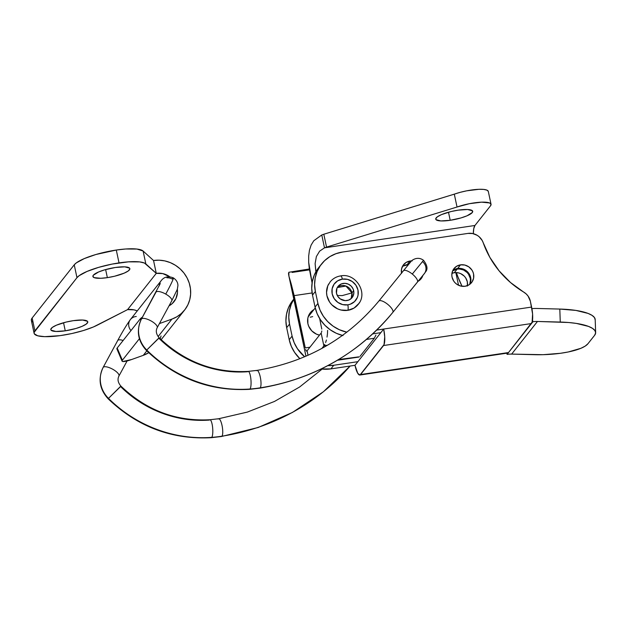 <?xml version="1.0" encoding="UTF-8"?>
<svg xmlns="http://www.w3.org/2000/svg" width="627" height="627" viewBox="0 0 627 627"><rect width="100%" height="100%" fill="white"/><g stroke="black" fill="none" stroke-linecap="round" stroke-linejoin="round"><path stroke-width="0.94" d="M117.657 340.594A8.997 3.041 28.4 0 1 117.766 340.422A8.997 3.041 -151.6 0 0 117.672 340.579L103.102 367.485A8.997 3.041 28.4 0 1 103.204 367.336L117.766 340.422A8.997 3.041 28.4 0 1 123.143 340.485A8.997 3.041 -151.6 0 0 117.766 340.422L103.204 367.336A8.997 3.041 28.4 0 1 112.695 369.225A8.997 3.041 28.4 0 1 118.926 376.051A8.997 3.041 -151.6 0 0 112.68 369.217A8.997 3.041 -151.6 0 0 103.204 367.336A26.992 25.354 38.4 0 0 108.487 398.372L120.588 386.553A110.477 103.792 38.4 0 0 209.379 420.074A8.997 2.155 85.8 0 1 209.927 419.745A8.997 2.155 85.8 0 1 212.616 427.473A8.997 2.155 85.8 0 1 211.738 437.364A128.472 120.697 38.4 0 0 221.958 436.188A8.997 2.328 -98.9 0 0 222.193 426.274A8.997 2.328 -98.9 0 0 218.69 418.734A8.997 2.328 81.1 0 1 222.193 426.274A8.997 2.328 81.1 0 1 221.958 436.188A233.91 219.748 38.4 0 0 349.85 366.325M166.9 277.808A8.997 8.449 -141.6 0 1 172.111 279.007A26.992 1.505 119.6 0 1 173.358 277.886A26.992 1.505 119.6 0 1 165.755 294.094A8.997 3.041 28.4 0 1 171.767 300.772A8.997 3.041 28.4 0 1 171.657 300.944A8.997 3.041 -151.6 0 0 171.759 300.795A8.997 3.041 -151.6 0 0 165.755 294.094A8.997 3.041 -151.6 0 0 156.029 292.08L141.467 318.986A26.992 25.354 38.4 0 0 146.749 350.023L158.85 338.204A110.477 103.792 38.4 0 0 247.641 371.733A8.997 2.155 85.8 0 1 248.19 371.396A8.997 2.155 85.8 0 1 250.878 379.123A8.997 2.155 85.8 0 1 250.001 389.014A128.472 120.697 38.4 0 0 260.221 387.839A8.997 2.328 -98.9 0 0 260.456 377.924A8.997 2.328 -98.9 0 0 256.952 370.385A8.997 2.328 81.1 0 1 260.456 377.924A8.997 2.328 81.1 0 1 260.221 387.839A8.997 2.328 81.1 0 1 259.696 388.168A8.997 2.328 -98.9 0 0 260.221 387.839A233.91 219.748 38.4 0 0 392.792 312.418A233.91 219.748 -141.6 0 1 260.221 387.839A128.472 120.697 -141.6 0 1 250.001 389.014A8.997 2.155 -94.2 0 0 250.878 379.123A8.997 2.155 -94.2 0 0 248.19 371.396L256.929 370.392C306.815 361.983 347.444 338.878 378.818 301.093A8.997 3.08 39.1 0 1 387.729 304.354A8.997 3.08 39.1 0 1 392.792 312.418L417.378 282.126A8.997 3.08 -140.9 0 0 412.292 274.054A8.997 3.08 39.1 0 1 417.378 282.126L392.792 312.418A8.997 3.08 39.1 0 1 392.784 312.426C358.425 353.777 314.072 379.022 259.719 388.168L249.483 389.343A8.997 2.155 -94.2 0 0 250.001 389.014A128.472 120.697 -141.6 0 1 146.749 350.023A128.472 120.697 38.4 0 0 250.001 389.014A8.997 2.155 85.8 0 1 249.46 389.343C210.045 391.397 175.709 378.442 146.459 350.493L146.922 350.203M161.115 280.763A8.997 8.449 38.4 0 0 159.289 285.74A8.997 8.449 -141.6 0 1 161.021 280.872C164.023 276.828 168.13 275.825 173.342 277.871C176.359 279.885 177.888 282.448 177.935 285.551L177.316 289.321L171.759 300.795L157.189 327.702A8.997 3.041 -151.6 0 0 150.942 320.867A8.997 3.041 -151.6 0 0 141.467 318.986A8.997 3.041 28.4 0 1 150.958 320.875A8.997 3.041 28.4 0 1 157.189 327.702A8.997 3.041 28.4 0 1 157.087 327.858M422.535 261.616A8.997 8.449 -141.6 0 1 424.26 273.764A8.997 8.449 -141.6 0 1 423.57 274.532A8.997 8.449 38.4 0 0 424.299 273.717M422.794 275.614L425.757 271.656C427.943 268.912 427.206 265.135 423.531 260.323L412.292 274.054A8.997 3.08 -140.9 0 0 403.396 270.801A8.997 3.08 -140.9 0 0 403.388 270.809L378.826 301.078L403.396 270.801A8.997 3.08 39.1 0 1 412.292 274.054L423.531 260.323C416.555 255.032 409.94 262.086 410.873 261.655L403.396 270.801M218.165 419.063A8.997 2.328 81.1 0 1 218.69 418.734M157.189 327.702C155.559 330.931 156.209 334.269 159.14 337.734L146.749 350.023A26.992 25.354 -141.6 0 1 141.467 318.986L156.029 292.08A8.997 3.041 28.4 0 1 165.755 294.094A26.992 1.505 -60.4 0 0 173.358 277.886M120.87 386.075L108.487 398.372A128.472 120.697 38.4 0 0 211.738 437.364A8.997 2.155 -94.2 0 0 212.616 427.473A8.997 2.155 -94.2 0 0 209.927 419.745M108.659 398.553L108.197 398.843C137.438 426.791 171.782 439.739 211.221 437.693L221.456 436.517A8.997 2.328 -98.9 0 0 221.958 436.188A8.997 2.328 81.1 0 1 221.433 436.517L258.167 427.489L292.48 412.425L323.422 391.75L350.109 366.035A233.91 219.748 -141.6 0 1 221.958 436.188A128.472 120.697 -141.6 0 1 211.738 437.364A8.997 2.155 85.8 0 1 211.197 437.693A8.997 2.155 -94.2 0 0 211.738 437.364A128.472 120.697 -141.6 0 1 108.487 398.372L108.197 398.843L108.487 398.372A26.992 25.354 -141.6 0 1 103.204 367.336M127.109 360.933L118.926 376.051A8.997 3.041 28.4 0 1 118.824 376.208M378.81 301.101A8.997 3.08 39.1 0 1 378.818 301.093A8.997 3.08 -140.9 0 1 387.729 304.354A8.997 3.08 -140.9 0 1 392.792 312.418M256.427 370.722A8.997 2.328 81.1 0 1 256.952 370.385M161.021 280.872A8.997 8.449 -141.6 0 1 161.037 280.857L130.416 319.551C126.717 324.684 122.469 331.699 117.672 340.579A8.997 3.041 -151.6 0 0 117.602 340.743M130.416 319.551A8.997 8.449 38.4 0 0 130.98 330.578A8.997 8.449 -141.6 0 1 130.502 319.441A8.997 8.449 -141.6 0 1 136.286 316.494M146.459 350.493C137.815 340.978 136.122 330.523 141.365 319.143A8.997 3.041 28.4 0 1 141.467 318.986M450.21 220.296A18.896 4.279 -12 0 1 435.741 219.152A18.896 4.279 -12 0 1 458.243 210.147L451.025 211.558L441.439 214.63L437.293 216.864L435.726 218.847L436 219.646L440.852 220.931L450.21 220.296L460.916 217.953L467.005 215.813L472.288 212.537L472.444 210.797L467.601 209.512L458.243 210.147A18.896 4.279 -12 0 1 472.703 211.291A18.896 4.279 -12 0 1 450.21 220.296L448.485 212.216L450.21 220.296M310.82 313.335L311.117 313.155A14.397 13.52 38.4 0 0 309.087 314.605M319.488 335.139A14.397 13.52 -141.6 0 1 310.357 312.661A14.397 13.52 -141.6 0 1 313.986 309.534L311.58 311.329L308.586 315.679L307.818 318.234L307.888 323.642L308.719 326.275L311.823 330.915L316.423 334.136L319.488 335.139M467.46 285.63A11.247 10.565 38.4 0 0 454.309 272.698A11.247 10.565 38.4 0 0 451.934 273.341L454.309 272.698L457.185 269.069L454.309 272.698L458.596 272.902L460.665 273.615L464.262 276.131L465.649 277.839L467.342 281.813L467.389 286.037M470.14 283.804L470.924 279.705L470.689 277.589L470.038 275.527L467.609 271.899L464.019 269.383L461.95 268.669L457.663 268.466L460.531 264.845A11.247 10.565 -141.6 0 1 472.06 270.276A11.247 10.565 -141.6 0 1 471.622 282.534A11.247 10.565 -141.6 0 1 465.085 286.273A11.247 10.565 -141.6 0 1 453.556 280.841A11.247 10.565 -141.6 0 1 453.987 268.575A11.247 10.565 -141.6 0 1 460.531 264.845L464.819 265.049L468.8 266.851L471.865 269.978L472.907 271.899L473.557 273.96L473.612 278.176L472.021 282.001L469.027 284.846L465.085 286.273L460.798 286.069L456.817 284.258L455.131 282.84L453.744 281.131L452.059 277.15L451.816 275.034L452.6 270.935A11.247 10.565 -141.6 0 1 457.185 269.069L452.608 270.927L453.595 269.108L456.589 266.271L460.531 264.845L457.663 268.466A11.247 10.565 38.4 0 0 452.765 270.558M292.119 272.439L309.472 269.861M473.307 233.91L473.761 228.628L474.945 225.477L324.504 247.83L321.769 234.968L324.504 247.83L319.621 251.153L316.369 256.576L315.115 263.606L315.781 271.076L316.361 270.989L315.781 271.076L315.922 271.734L315.115 263.606L316.369 256.576L319.621 251.153L324.504 247.83A44.979 10.197 -12 0 1 326.549 247.101L323.814 234.239L326.549 247.101L457.036 207.02L454.301 194.158L457.036 207.02L469.372 203.697L481.599 202.16L489.554 202.944L490.996 204.151L490.541 205.774L474.945 225.477L324.504 247.83A44.979 10.197 -12 0 1 326.549 247.101L457.036 207.02A22.494 5.094 -12 0 1 479.075 202.317A22.494 5.094 -12 0 1 491.043 204.292L488.308 191.431A22.494 5.094 168 0 0 476.34 189.456A22.494 5.094 168 0 0 454.301 194.158L323.814 234.239A44.979 10.197 168 0 0 321.769 234.968L313.79 240.744L311.133 245.055L309.44 250.244L308.672 256.098L308.688 262.345L309.315 268.771L312.089 282.957L308.688 262.345L308.672 256.098L309.44 250.244L311.133 245.055L313.79 240.744L321.769 234.968A44.979 10.197 -12 0 1 323.814 234.239L460.202 192.332L466.637 190.835L478.863 189.307L483.589 189.409L486.818 190.091L488.268 191.29M321.902 348.4L323.877 345.908L321.142 333.055L307.073 350.83L308.022 355.29L307.073 350.83L321.142 333.055A62.974 14.272 -12 0 1 321.283 332.874A62.974 14.272 168 0 0 321.142 333.055L323.877 345.908A62.974 14.272 -12 0 1 324.018 345.736L327.521 345.211L324.018 345.736L324.833 344.427L324.018 345.736A62.974 14.272 -12 0 0 323.877 345.908L321.902 348.4M294.157 295.623L312.113 292.95L294.157 295.623L305.271 347.899L309.942 347.209L305.271 347.899L291.304 284.282L294.157 295.623M288.498 273.646L288.929 276.146L288.835 272.275L288.498 273.646M309.346 268.991L288.835 272.275M458.533 285.261L455.837 272.58L458.533 285.261M305.67 349.482L306.101 350.587M306.94 351.01L306.54 351.136L306.94 351.01A62.974 14.272 -12 0 1 307.073 350.83A62.974 14.272 168 0 0 306.94 351.01L306.54 351.136M321.62 332.083L321.784 330.993M321.776 329.097L319.66 318.571L321.776 329.097M292.456 292.26L305.945 356.199L288.726 275.261M358.652 356.873L338.572 359.569L358.652 356.873M374.327 338.259L359.976 356.387L374.327 338.259L375.926 335.045L374.327 338.259L366.474 339.426L374.327 338.259M325.64 342.491L326.401 340.006L325.64 342.491M327.028 337.091L327.459 333.823L327.028 337.091M327.607 330.374L327.459 333.823L327.607 330.374M469.662 284.415L470.446 280.308L470.211 278.192L468.518 274.211L467.131 272.51L463.541 269.994L459.325 268.967L457.185 269.069A11.247 10.565 -141.6 0 1 467.867 273.333A11.247 10.565 -141.6 0 1 469.662 284.415M491.043 204.292A22.494 5.094 -12 0 1 490.541 205.774L474.945 225.477A17.995 4.624 -98.5 0 0 473.314 233.683M291.304 284.282L288.929 276.146M401.523 273.113A11.247 10.565 -141.6 0 1 403.498 264.759A11.247 10.565 -141.6 0 1 410.034 261.028L407.166 264.657A11.247 10.565 38.4 0 0 402.275 266.741M308.915 314.958A14.397 13.52 -141.6 0 1 310.639 313.759L308.915 314.958M359.843 375.032L507.76 353.048A13.496 3.472 -98.5 0 0 508.513 352.554L532.119 322.168L532.589 313.978L530.364 301.219L528.044 296.03L526.124 293.875L510.527 282.542L499.092 270.833L489.875 257.399L482.202 240.502L479.161 236.763L477.21 235.329L472.742 233.55L468.024 233.401L342.483 252.054L468.024 233.401A13.496 12.681 -141.6 0 1 483.19 242.68A89.967 84.52 -141.6 0 0 523.804 292.143A13.496 12.681 -141.6 0 1 530.364 301.219L531.602 307.065L383.685 329.042A13.496 3.472 81.5 0 1 383.552 345.532L360.588 374.538A13.496 3.472 81.5 0 1 359.843 375.032A13.496 3.472 81.5 0 1 354.992 365.306L330.907 368.888L321.236 368.982A35.99 33.811 38.4 0 0 330.907 368.888L333.776 365.259L357.86 361.677L380.816 332.671L372.704 333.877L380.816 332.671L383.685 329.042L531.602 307.065A13.496 3.472 -98.5 0 1 532.535 320.013L532.903 321.737A26.992 25.354 -141.6 0 1 537.464 321.463L511.64 354.098A26.992 25.354 38.4 0 0 507.078 354.373L506.828 353.189L507.078 354.373L508.513 352.554L360.588 374.538L508.513 352.554L531.469 323.548L383.552 345.532L531.469 323.548A13.496 3.472 -98.5 0 0 532.535 320.013L532.903 321.737L531.469 323.548L532.903 321.737A26.992 25.354 -141.6 0 1 537.464 321.463L568.65 322.513L576.346 323.414L588.518 326.408L592.531 328.383L594.937 330.578L595.642 332.913L594.623 335.296L587.93 343.753L594.623 335.296A44.979 12.046 -2 0 0 595.65 332.584L595.195 319.59A44.979 12.046 178 0 0 559.809 309.064L537.018 308.468A40.489 38.035 38.4 0 0 531.915 308.656A40.489 38.035 -141.6 0 1 537.018 308.468L559.809 309.064L560.264 322.059L559.809 309.064L575.892 310.42L588.071 313.414L592.084 315.389L594.49 317.583L595.195 319.919M343.016 335.594L336.393 333.313L330.28 329.826L324.896 325.264L320.46 319.809L317.129 313.665L315.052 307.081L317.92 303.452L315.365 291.453L312.497 295.082L315.052 307.081L312.497 295.082L311.737 288.295L312.332 281.57L314.245 275.167L318.775 267.517M293.789 299.087L292.856 300.27A35.99 33.811 38.4 0 0 286.672 327.709L289.541 324.088A35.99 33.811 -141.6 0 1 293.836 299.298L291.289 304.181L289.368 310.577L288.781 317.301L289.541 324.088L292.088 336.088L289.219 339.709A35.99 33.811 38.4 0 0 299.886 358.715L294.627 352.445L291.304 346.3L289.219 339.709L292.088 336.088L289.541 324.088L286.672 327.709L289.219 339.709L286.672 327.709L285.912 320.93L286.5 314.205L288.42 307.802L292.942 300.153M401.562 273.341L401.515 269.116L403.106 265.292L406.1 262.454L410.034 261.028L407.166 264.657A11.247 10.565 38.4 0 1 408.49 264.539L403.224 266.083M469.976 284.18A11.247 10.565 38.4 0 0 468.479 272.894A11.247 10.565 38.4 0 0 457.663 268.466L453.721 269.892M462.052 286.296L456.048 272.58A13.496 12.681 -141.6 0 1 457.365 275.316A89.967 84.52 -141.6 0 0 462.052 286.296M292.088 336.088L294.173 342.679L297.496 348.816L304.628 356.763A35.99 33.811 -141.6 0 1 292.088 336.088M327.858 365.627L333.776 365.259L357.86 361.677L383.685 329.042L384.719 336.801L384.053 344.576L359.976 375.001L357.758 373.339L354.992 365.306L357.86 361.677L354.992 365.306L330.907 368.888L333.776 365.259A35.99 33.811 -141.6 0 1 327.858 365.627M321.549 264.006L318.681 267.635A35.99 33.811 38.4 0 0 312.497 295.082L315.365 291.453A35.99 33.811 -141.6 0 1 321.549 264.006A35.99 33.811 -141.6 0 1 342.483 252.054L335.907 253.716L329.873 256.623L324.598 260.675L320.287 265.715L317.121 271.546L315.201 277.941L314.605 284.666L315.365 291.453L317.92 303.452L320.005 310.044L323.328 316.18L327.764 321.635L333.149 326.197L339.27 329.684L346.833 332.185A35.99 33.811 -141.6 0 1 317.92 303.452L315.052 307.081A35.99 33.811 38.4 0 0 342.444 335.453M376.686 330.084L383.685 329.042L376.686 330.084M411.555 260.91A11.247 10.565 -141.6 0 0 410.034 261.028L412.182 260.918M422.872 275.378L421.524 278.184L418.037 281.311A11.247 10.565 -141.6 0 0 421.132 278.717A11.247 10.565 -141.6 0 0 422.872 275.378M419.487 280.363A11.247 10.565 38.4 0 0 420.051 278.843M507.674 353.056L508.513 352.554L507.078 354.373A26.992 25.354 -141.6 0 1 511.64 354.098L537.464 321.463L560.264 322.059A44.979 12.046 -2 0 1 595.65 332.584M587.93 343.753L585.218 346.088L580.923 348.291L568.297 351.966L560.452 353.291L543.186 354.686L511.64 354.098L534.431 354.694A44.979 12.046 -2 0 0 587.93 343.753M347.813 304.84A13.496 12.681 -141.6 0 1 332.185 293.898A13.496 12.681 -141.6 0 1 342.35 279.125A4.499 1.16 -98.5 0 0 340.751 275.88A4.499 1.16 81.5 0 1 342.35 279.125L347.499 279.368L352.272 281.539L355.956 285.293L357.986 290.066L358.048 295.129L357.327 297.535L354.521 301.611L350.281 304.22L347.813 304.84L342.671 304.597L337.89 302.426L334.215 298.671L332.185 293.898L332.122 288.835L334.026 284.25L337.624 280.841L342.35 279.125A13.496 12.681 -141.6 0 1 357.986 290.066A13.496 12.681 -141.6 0 1 347.813 304.84A4.499 1.16 81.5 0 1 347.773 310.334A4.499 1.16 -98.5 0 0 347.813 304.84M328.697 283.968A17.995 16.905 38.4 0 0 330.021 302.669A17.995 16.905 38.4 0 0 347.773 310.334L340.908 310.004L337.6 308.86L331.848 304.84L329.63 302.112L326.926 295.748L326.549 292.354L327.803 285.794L330.304 281.672M353.683 290.701A8.997 8.449 -141.6 0 1 352.139 297.566A8.997 8.449 -141.6 0 1 343.204 300.317A8.997 8.449 -141.6 0 1 336.487 293.264L337.835 296.446L340.289 298.946L345.195 300.639L348.549 300.137L351.379 298.397L353.244 295.685L353.871 292.401L353.166 289.055L351.222 286.155L348.346 284.149L344.975 283.326L341.621 283.827L338.792 285.567L336.918 288.287L336.487 293.264A8.997 8.449 -141.6 0 1 338.031 286.398A8.997 8.449 -141.6 0 1 346.958 283.647A8.997 8.449 -141.6 0 1 353.683 290.701L351.959 292.88L353.683 290.701M351.183 298.577A8.997 8.449 38.4 0 0 351.959 292.88L351.183 298.577M342.209 295.607L351.959 292.88L342.209 295.607L337.279 295.497L342.209 295.607M312.701 316.596L310.232 317.215M358.863 303.507L354.075 308.053L347.773 310.334A17.995 16.905 38.4 0 0 359.553 302.41M337.263 287.566L345.939 286.045L351.959 292.88A8.997 8.449 38.4 0 0 345.939 286.045A8.997 8.449 38.4 0 0 337.263 287.566M340.485 276.052A4.499 1.16 81.5 0 1 340.751 275.88C336.378 276.57 332.804 278.615 330.021 282.025M107.358 277.643A18.896 4.279 -12 0 1 92.89 276.491A18.896 4.279 -12 0 1 115.392 267.486A18.896 4.279 -12 0 1 129.852 268.638A18.896 4.279 -12 0 1 107.358 277.643L105.634 269.563L107.358 277.643L100.751 278.286L94.121 277.62L92.874 276.186L93.313 275.253L98.588 271.977L104.678 269.837L115.392 267.486L124.749 266.851L129.593 268.144L129.867 268.944L128.3 270.927L124.154 273.153L114.569 276.233L107.358 277.643M65.263 330.829A18.896 4.279 -12 0 1 50.803 329.677A18.896 4.279 -12 0 1 73.304 320.671A18.896 4.279 -12 0 1 87.764 321.823A18.896 4.279 -12 0 1 65.263 330.829L63.546 322.748L65.263 330.829L55.905 331.464L51.061 330.17L50.787 329.371L52.354 327.388L56.501 325.162L66.086 322.082L73.304 320.671L82.654 320.036L87.506 321.33L87.78 322.129L86.212 324.104L82.066 326.338L75.977 328.477L65.263 330.829M34.085 333.227A35.99 8.159 -12 0 0 58.867 335.798A35.99 8.159 -12 0 0 97.381 325.123L127.579 309.62L156.272 273.356L144.437 263.034L139.672 261.906L128.402 261.851L112.17 264.077L98.627 267.368L87.02 271.444L79.127 275.692L76.972 277.675L34.085 332.42L34.297 333.783L37.691 335.798L44.689 336.66L60.09 335.641L71.933 333.525L83.469 330.523L93.392 326.973L127.579 309.62L156.272 273.356L153.544 260.503A31.491 29.579 -141.6 0 1 185.819 275.715A31.491 29.579 -141.6 0 1 184.612 310.044A31.491 29.579 -141.6 0 1 171.963 319.08L176.947 316.737L181.352 313.5L185.036 309.487L187.865 304.832L189.754 299.698L190.624 294.243L190.459 288.663L189.26 283.153L187.073 277.886L183.962 273.043L180.035 268.795L175.427 265.284L170.293 262.619L164.815 260.903L159.164 260.189L153.544 260.503L143.105 251.035L153.544 260.503L156.272 273.356L145.84 263.896L143.105 251.035L136.945 249.052L125.666 248.99L116.293 250.04L119.028 262.893A35.99 8.159 -12 0 1 145.84 263.896L143.105 251.035A35.99 8.159 168 0 0 116.293 250.04L95.892 254.507L84.292 258.59L76.392 262.838L74.237 264.821L76.972 277.675A35.99 8.159 -12 0 1 119.028 262.893L116.293 250.04A35.99 8.159 168 0 0 74.237 264.821L76.972 277.675L34.885 330.86L32.149 318.007L74.237 264.821L32.149 318.007A35.99 8.159 168 0 0 31.35 320.373L34.085 333.227A35.99 8.159 -12 0 1 34.885 330.86L32.149 318.007L31.35 319.558L31.562 320.93L32.776 322.066M156.272 273.356A17.995 16.905 -141.6 0 1 169.729 276.734L162.714 273.591L156.272 273.356M177.347 289.243A17.995 16.905 -141.6 0 1 174.032 301.665A17.995 16.905 -141.6 0 1 169.024 305.851L172.166 303.64L175.889 298.695L177.465 292.637L177.347 289.243M137.274 310.882A17.995 16.905 38.4 0 0 127.579 309.62L134.021 309.848L137.274 310.882M122.061 361.136A13.496 2.336 -22.9 0 1 122.359 360.243L117.194 348.001A13.496 2.336 157.1 0 0 116.896 348.886L122.061 361.136A13.496 2.336 -22.9 0 0 131.623 359.522L143.269 355.344L146.82 350.854L143.269 355.344A31.491 29.579 38.4 0 0 148.732 352.703L143.269 355.344L131.623 359.522L122.814 361.528L122.03 360.87L122.359 360.243L139.406 338.705L122.359 360.243L117.194 348.001L140.158 318.986L140.738 320.373L140.158 318.986L117.194 348.001L117.022 349.051M171.963 319.08L158.129 336.558L171.963 319.08L160.324 323.258L171.963 319.08M159.415 323.587L160.324 323.258L160.003 322.505L160.324 323.258A13.496 2.336 -22.9 0 0 159.415 323.587M142.494 317.058L140.158 318.986A13.496 2.336 157.1 0 1 142.494 317.058M160.175 338.745L161.053 335.954M118.926 376.051C117.296 379.28 117.939 382.619 120.878 386.083C146.279 410.301 175.952 421.524 209.904 419.745L218.658 418.742L247.344 412.088L274.508 401.437L299.612 387L322.153 369.084M392.784 312.426L424.589 273.294M159.14 337.734C184.542 361.951 214.215 373.175 248.167 371.396M419.925 279.242L418.491 281.053M160.269 283.561L141.365 319.143M103.102 367.485C97.859 378.873 99.552 389.32 108.197 398.843M359.13 357.022L337.451 360.243M308.147 316.909L315.248 307.943M340.735 275.888C355.65 272.706 368.41 292.88 358.236 304.354M161.155 339.685L184.612 310.044"/></g></svg>
